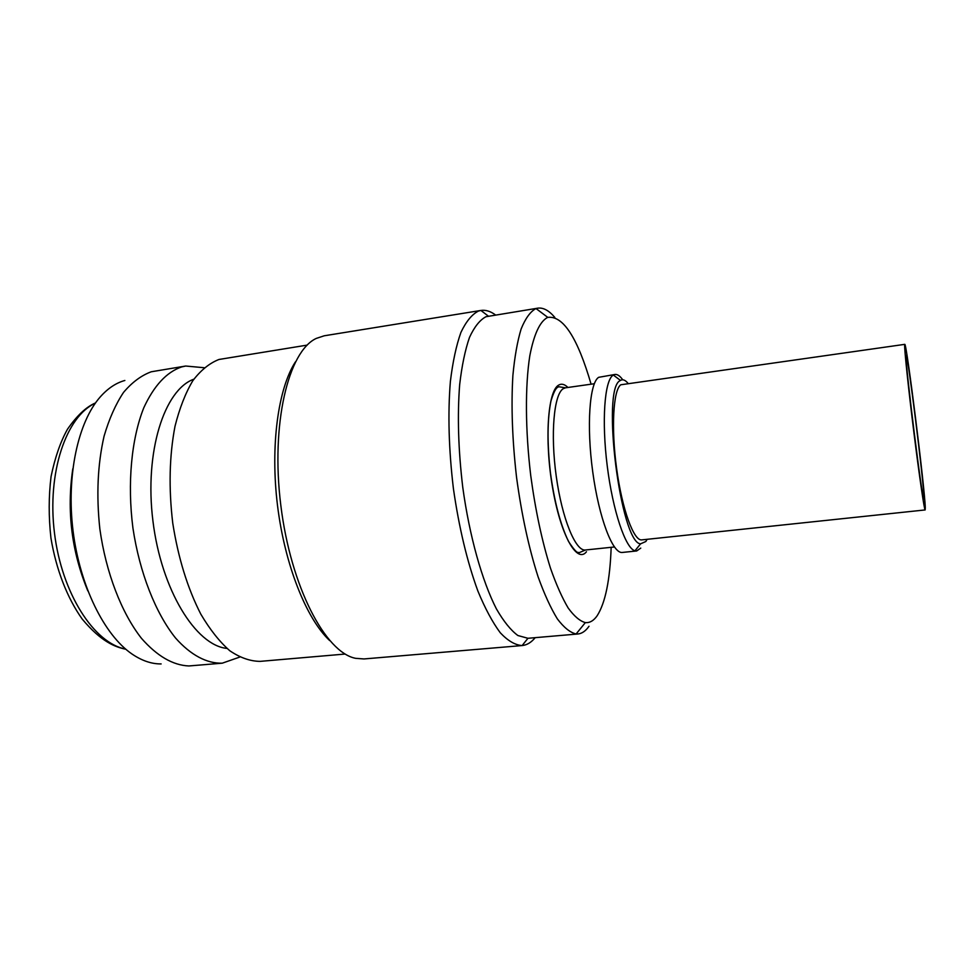 <?xml version="1.0" encoding="UTF-8"?>
<svg xmlns="http://www.w3.org/2000/svg" width="974" height="974" viewBox="0 0 974 974"><rect width="100%" height="100%" fill="white"/><g stroke="black" fill="none" stroke-linecap="round" stroke-linejoin="round"><path stroke-width="1.46" d="M904.651 344.942L904.785 344.346C906.514 341.959 924.935 489.094 925.276 507.771L925.154 509.938C924.375 510.595 919.298 475.982 913.892 432.48C908.486 389.016 904.335 349.349 904.651 344.942M904.785 344.346L620.791 384.779C613.255 389.953 611.039 428.024 616.639 468.725C622.143 509.475 633.818 541.24 641.817 539.876L925.154 509.938M923.936 497.105L923.815 498.871C922.695 504.337 905.004 362.194 906.051 355.997L906.173 355.413C907.646 353.087 923.717 481.582 923.936 497.105M591.096 384.194C577.521 337.661 563.094 315.406 547.802 317.39L547.303 317.585C539.754 321.761 533.922 334.496 529.807 355.79C525.083 385.862 525.278 429.936 530.733 475.568C535.432 510.364 542.031 541.264 550.505 568.268C556.239 584.558 562.12 597.805 568.171 607.995C574.161 616.25 579.895 621.12 585.35 622.605C589.769 623.007 593.714 620.706 597.184 615.714C605.353 602.833 610.016 580.029 611.161 547.315M589.002 626.258C585.715 630.994 582.002 633.575 577.899 633.989L576.097 633.989C570.143 632.564 563.885 627.524 557.335 618.855C550.724 608.093 544.296 594.03 538.038 576.657C528.785 547.826 521.626 514.735 516.561 477.394C512.275 439.931 511.058 405.914 512.896 375.367C514.662 356.752 517.401 341.277 521.139 328.944C525.327 318.644 530.112 311.923 535.517 308.795L537.818 308.161C543.309 307.419 548.983 310.511 554.827 317.427M627.926 383.232C625.235 379.982 622.739 379.032 620.462 380.408L620.134 380.639C601.141 388.297 620.548 543.066 640.563 543.857L645.884 541.483L647.126 539.316M640.77 548.106L636.679 550.967L634.951 550.785C625.539 548.459 612.829 510.948 607.24 465.974C601.555 421.012 604.525 380.712 612.975 375.282L614.971 374.454C617.406 374.162 620 375.94 622.727 379.787M636.679 550.967L622.386 552.441C612.804 554.072 598.998 518.217 592.752 471.988C586.397 425.796 589.526 382.904 598.657 377.328L614.971 374.454M577.899 633.989L527.945 638.287L517.888 635.523C510.79 630.288 503.631 621.412 496.399 608.872C482.106 580.991 469.492 536.248 462.772 487.39C458.291 449.866 457.256 415.618 459.667 384.633C461.859 365.749 465.134 350.019 469.48 337.43C474.338 326.899 479.829 319.996 485.965 316.72L537.818 308.161M535.189 637.666C531.268 642.463 526.922 645.092 522.137 645.555C515.185 645.117 507.892 640.843 500.271 632.759C492.588 622.435 485.125 608.543 477.893 591.06C467.191 561.803 459.034 527.689 453.421 488.729C448.758 449.525 447.748 413.78 450.378 381.479C452.764 361.817 456.27 345.453 460.921 332.402C466.096 321.493 471.94 314.383 478.429 311.071L480.913 310.45C485.661 309.744 490.519 311.242 495.486 314.943M527.945 638.287L522.137 645.555L364.008 658.948L355.632 658.327C325.438 652.653 290.69 586.591 280.792 505.153C270.662 423.739 288.353 351.237 316.27 338.416L324.245 335.787L480.913 310.45L488.315 316.1M345.21 654.041L260.131 661.37C250.245 661.285 240.14 657.754 229.827 650.778C219.6 641.793 209.921 629.581 200.814 614.144C187.58 588.296 178.218 557.968 172.751 523.16C168.599 488.071 169.354 455.771 175.016 426.247C179.557 408.167 185.51 392.96 192.876 380.627C200.851 370.181 209.556 363.132 218.992 359.467L307.212 345.1M239.714 657.085L222.255 663.184C207.024 663.635 190.831 655.246 175.588 638.067C155.609 613.206 139.599 572.749 132.927 528.054C127.18 483.177 131.453 438.775 143.787 407.777C153.989 385.704 166.591 372.092 181.602 366.93L185.705 366.029L204.126 367.722M222.255 663.184L188.871 665.96C172.861 665.266 157.07 656.074 141.486 638.36C121.531 612.938 105.959 572.761 99.847 528.931C96.231 495.279 97.631 464.354 104.084 436.145C109.149 418.857 115.626 404.283 123.528 392.412C132.05 382.332 141.303 375.453 151.262 371.776L185.705 366.029M87.83 590.889C71.589 551.552 66.585 510.839 72.806 468.75M161.148 663.927C151.518 664.024 141.778 660.689 131.892 653.944C104.23 634.963 79.795 585.8 73.026 530.708C66.244 475.629 78.03 422.01 100.273 396.893C107.822 388.395 116.016 382.916 124.867 380.469M226.979 648.428C195.811 645.47 161.27 589.94 152.918 520.883C144.286 451.863 164.338 389.624 193.863 379.19M329.638 640.551C306.36 618.746 284.834 565.042 277.517 505.555C270.2 446.08 278.065 388.748 295.365 361.951M563.289 388.663L565.517 387.81L558.918 386.763C557.177 387.214 554.839 388.297 550.98 400.886C547.291 419.088 547.096 442.939 550.383 472.427C554.34 501.671 560.415 524.718 568.597 541.593C573.345 548.764 576.413 552.355 577.777 552.392L579.323 552.611L585.471 549.993C575.646 551.576 562.047 518.679 556.239 476.237C550.31 433.832 553.938 394.141 563.289 388.663M586.482 551.734C576.973 564.043 560.574 535.091 552.526 487.438C544.332 439.907 547.753 391.037 558.601 385.144C561.499 383.391 564.603 384.17 567.915 387.469M95.355 403.151C66.256 416.288 46.91 472.439 54.471 532.997C61.812 593.58 94.186 643.364 125.609 649.061M547.802 317.39L536.065 308.588M620.462 380.408L613.34 375.051M594.31 383.732L565.517 387.81M614.387 546.974L585.471 549.993M95.513 402.932C86.284 406.84 76.946 415.606 67.486 429.217C60.473 441.746 55.007 457.5 51.074 476.493C48.627 496.314 48.578 516.829 50.94 538.062C56.163 569.571 67.255 598.048 82.157 618.989C101.284 642 115.443 647.113 125.816 649.244M640.563 543.857L634.951 550.785M585.35 622.605L576.097 633.989"/></g></svg>
